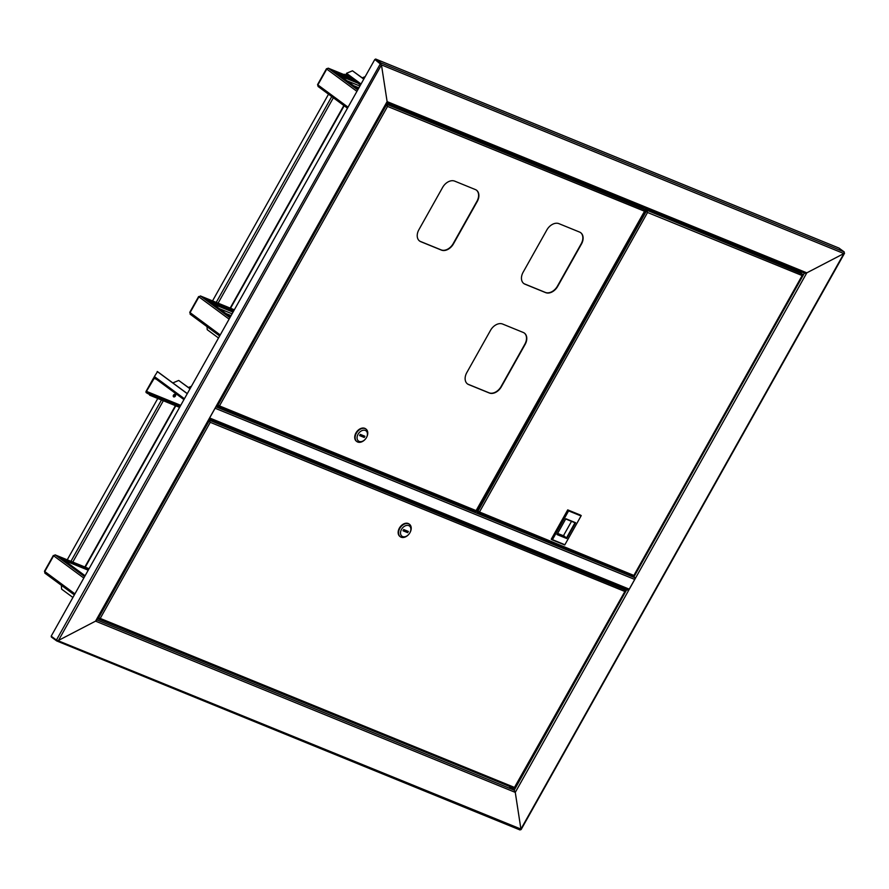 <?xml version="1.0" encoding="UTF-8"?>
<svg xmlns="http://www.w3.org/2000/svg" width="889" height="889" viewBox="0 0 889 889"><rect width="100%" height="100%" fill="white"/><g stroke="black" fill="none" stroke-linecap="round" stroke-linejoin="round"><path stroke-width="1.33" d="M640.047 206.048L639.68 206.715M381.059 64.597L375.291 59.641L375.636 59.03L838.994 248.075L844.228 251.931L843.883 253.554L381.459 64.897L387.115 101.602L806.823 272.834L805.045 273.256M520.71 829.47L843.883 253.554L806.823 272.834L635.524 578.083L630.468 574.65M56.863 640.269L56.54 640.847L58.496 640.413L381.459 64.897L387.115 101.602L386.693 102.68M386.926 102.768L804.578 273.167L806.823 272.834L843.883 253.554M380.903 64.075L380.87 62.897L375.636 59.03M798.378 270.634L798 271.301M509.486 786.443L514.22 790.188L515.276 792.377L514.975 791.321M844.228 251.931L380.87 62.897L380.525 63.508L374.825 59.452L51.184 636.18L56.418 640.047L520.921 829.07L515.276 792.377L514.22 790.188L96.745 619.866M58.496 640.413L95.556 621.144L96.356 619.711L95.556 621.144L58.496 640.413M626.301 589.207L628.534 590.552L515.276 792.377L520.921 829.07L520.043 829.97L56.696 640.936L51.306 636.98L51.584 636.48M97.479 618.566L509.219 786.332M798.833 270.823L798.455 271.489M626.767 589.396L628.534 590.552L635.524 578.083M509.386 786.621L514.22 790.188L626.801 589.574M175.166 394.327A1.478 1.033 -53.6 0 1 173.433 396.661M175.422 395.994A1.478 1.033 -53.6 0 1 173.466 395.194A1.478 1.033 -53.6 0 1 175.422 395.994M154.486 377.858L146.463 391.36L146.529 392.26L149.874 394.738L146.285 392.694A1.2 0.833 -67.8 0 1 146.185 391.149L153.553 378.014A1.2 0.833 -67.8 0 1 154.197 377.414M154.453 377.836L183.945 399.606L154.586 377.903A1.2 0.845 -53.6 0 1 154.375 376.547L184.434 398.739M187.312 393.616L157.531 371.635L154.375 376.547M157.209 371.502L187.268 393.683M149.63 395.161L179.578 407.373M149.874 394.738L179.822 406.951M209.348 418.352A1.411 0.989 -67.8 0 0 209.637 417.974L629.245 589.151L634.702 579.428A1.411 0.989 112.2 0 0 634.579 577.617L634.535 577.572M543.924 539.334L546.613 541.323L558.959 545.846M283.924 433.265L286.602 435.243L300.538 440.933L297.848 438.944M286.058 434.843L297.926 439.866M209.637 417.974L215.105 408.24A1.411 0.989 -67.8 0 0 215.294 407.773M629.245 589.151A1.411 0.989 112.2 0 1 627.756 589.774L209.026 418.952L627.901 589.863M297.371 439.455L297.693 438.888M208.937 419.097L387.048 102.546M387.115 101.602L215.816 406.84M381.459 64.897L374.825 59.452M645.492 208.27L644.669 209.748M645.047 210.593L646.192 208.548M345.621 74.898L344.299 74.22L345.621 74.898A1.411 0.989 112.2 0 1 346.31 74.22M348.555 76.221L346.032 75.198L346.666 74.832M174.722 394.26A1.478 1.033 -53.6 0 1 173.255 396.294M173.377 396.583A1.478 1.033 126.4 0 0 175.011 394.272M212.538 300.893L328.519 94.212M207.015 326.641L207.215 329.663L218.516 337.998M365.201 76.598L362.234 77.843M346.621 74.798L360.478 85.022L346.777 74.887A1.411 0.989 -53.6 0 1 346.521 73.287L352.477 70.798L363.779 79.143M352.477 70.798L363.845 79.032M191.435 386.259L188.457 387.504M190.068 388.693L178.711 380.459L190.013 388.793M178.711 380.459L172.822 382.915M67.231 559.814L157.775 398.483M61.352 585.295L61.608 589.129L72.909 597.464M53.762 555.569L44.75 571.594L44.839 573.105L74.354 594.885M83.799 578.05L53.629 555.781L55.24 554.947L62.174 558.837L85.088 575.75M74.932 593.874L44.45 571.294L53.329 555.469M88.544 569.593L62.174 558.837L55.085 554.858L89.044 568.716M84.611 576.617L55.24 554.947L53.751 555.569M88.211 570.205L64.441 560.503M199.058 296.648L190.046 312.672L190.146 314.195L219.65 335.975M229.106 319.129L198.925 296.859L200.536 296.026L207.47 299.915L230.395 316.828M220.228 334.953L189.746 312.372L198.625 296.548M233.851 310.672L207.47 299.915L200.392 295.937L234.34 309.794M229.907 317.695L200.536 296.026L199.047 296.648M233.507 311.283L209.737 301.582M318.118 86.5L347.477 108.202L318.118 86.5L317.573 84.599L326.441 68.775L328.352 68.253L335.297 72.142L358.211 89.056M352.577 79.199L335.297 72.142L328.363 68.253L326.441 68.775M357.722 89.922L328.208 68.164L349.288 76.765M354.844 80.866L337.553 73.82M208.593 420.564L209.426 421.075L208.626 420.486M514.12 788.332L98.679 618.844L100.224 618.411L97.923 617.766M209.426 421.075L208.659 420.441M98.435 618.144L209.104 420.942L210.26 422.331L209.482 421.042M209.782 421.775L210.26 422.331L100.224 618.411L514.831 787.565L513.998 788.265L625.289 590.741L624.867 591.485L210.26 422.331M97.701 618.155L98.712 618.299M621.067 587.073L625.189 590.118L624.867 591.485M625.189 590.118L208.893 420.008M409.273 524.143A7.734 5.434 126.4 0 0 409.084 523.988A7.734 5.434 126.4 0 0 408.24 523.521A7.734 5.434 126.4 0 0 399.728 527.544A7.734 5.434 126.4 0 0 399.894 536.434A7.734 5.434 126.4 0 0 400.106 536.578M409.84 532.855L409.962 532.655A7.734 5.434 126.4 0 0 409.485 524.288A7.734 5.434 126.4 0 0 408.651 523.821A7.734 5.434 126.4 0 0 400.139 527.844A7.734 5.434 126.4 0 0 400.294 536.734A7.734 5.434 126.4 0 0 401.139 537.2A7.734 5.434 126.4 0 0 408.44 534.722L408.596 534.545A6.323 4.445 126.4 0 0 409.84 532.855A6.323 4.445 126.4 0 0 408.773 525.621A6.323 4.445 126.4 0 0 401.517 529.399A6.323 4.445 126.4 0 0 402.628 536.578A6.323 4.445 126.4 0 0 408.596 534.545M408.362 531.444L403.717 529.544L403.028 530.766L407.673 532.655L408.362 531.444M403.339 530.222L405.662 531.166L406.04 530.5M405.662 531.166L407.673 532.655M479.449 506.152A2.289 1.6 112.2 0 1 479.038 507.53A2.289 1.6 112.2 0 1 478.115 508.53M633.357 575.828L477.782 512.331L479.482 511.986L633.868 575.439L802.578 274.812L802.156 275.557L647.548 212.482L647.014 210.771L645.314 210.115M645.814 209.215L799.255 271.823L802.478 274.201L802.156 275.557M645.247 210.249L647.27 212.271L646.77 211.193M802.478 274.201L645.547 209.693M647.27 212.271L645.281 210.171M476.304 511.242L477.782 512.331L479.193 511.775L476.715 511.008M477.682 511.72L646.392 211.093L647.548 212.482L479.482 511.986L478.115 511.797M647.103 211.793L647.548 212.482M478.204 511.986L479.193 511.775M564.748 544.979L551.836 539.723L568.327 510.33L581.239 515.598L564.748 544.979L581.039 515.953L568.593 510.886L552.447 539.656L564.882 544.735M568.593 510.886L567.727 509.886L551.236 539.267L552.447 539.656M567.727 509.886L580.628 515.153L581.039 515.953M547.124 541.534L547.524 540.812M558.725 546.268L559.137 545.546M557.57 533.467L564.071 535.956L566.449 537.978L574.983 522.765L565.704 518.976L557.17 534.189L566.715 538.523L556.97 534.545L565.837 518.732L575.594 522.71L566.715 538.523M557.481 533.622L564.359 536.434M557.625 533.378L563.737 535.978M563.426 535.745L571.516 521.354M575.594 522.71L574.983 522.765M523.688 283.447A10.546 7.401 126.4 0 0 524.688 283.98L545.346 292.414A10.546 7.401 126.4 0 0 557.436 286.125L581.162 243.853A10.546 7.401 126.4 0 0 580.606 232.629M467.358 383.826A10.546 7.401 126.4 0 0 468.359 384.37L489.017 392.794A10.546 7.401 126.4 0 0 501.107 386.515L524.832 344.232A10.546 7.401 126.4 0 0 524.266 333.008M419.464 240.919A10.546 7.401 126.4 0 0 420.453 241.464L441.122 249.887A10.546 7.401 126.4 0 0 453.201 243.608L476.926 201.325A10.546 7.401 126.4 0 0 476.371 190.102M546.857 229.94L523.132 272.223A10.546 7.401 126.4 0 0 523.832 283.558A10.546 7.401 126.4 0 0 524.977 284.191L545.635 292.625A10.546 7.401 126.4 0 0 557.714 286.336L581.45 244.053A10.546 7.401 126.4 0 0 580.739 232.729A10.546 7.401 126.4 0 0 579.606 232.085L558.937 223.661A10.546 7.401 126.4 0 0 546.857 229.94M490.528 330.33L466.803 372.602A10.546 7.401 126.4 0 0 467.503 383.937A10.546 7.401 126.4 0 0 468.636 384.57L489.306 393.005A10.546 7.401 126.4 0 0 501.385 386.715L525.11 344.432A10.546 7.401 126.4 0 0 524.41 333.108A10.546 7.401 126.4 0 0 523.265 332.475L502.607 324.041A10.546 7.401 126.4 0 0 490.528 330.33M442.622 187.423L418.897 229.706A10.546 7.401 126.4 0 0 419.597 241.03A10.546 7.401 126.4 0 0 420.741 241.675L441.4 250.098A10.546 7.401 126.4 0 0 453.49 243.819L477.215 201.536A10.546 7.401 126.4 0 0 476.515 190.202A10.546 7.401 126.4 0 0 475.371 189.568L454.712 181.134A10.546 7.401 126.4 0 0 442.622 187.423M475.737 511.519L217.783 406.262L219.472 405.906L476.46 510.753L475.626 511.453L644.947 210.504L644.525 211.249L387.548 106.413L387.015 104.691L385.948 104.513M386.548 103.446L641.636 207.515L644.858 209.893L644.525 211.249M385.882 104.635L387.271 106.202L386.771 105.124M644.858 209.893L386.182 104.091M387.271 106.202L385.915 104.558M216.96 405.651L217.783 406.262L219.194 405.706L217.172 405.273M217.683 405.651L386.393 105.013L387.548 106.413L219.472 405.906L218.116 405.728M387.104 105.724L387.548 106.413M218.205 405.917L219.194 405.706M365.835 428.965A7.734 5.434 126.4 0 0 365.635 428.809A7.734 5.434 126.4 0 0 364.801 428.342A7.734 5.434 126.4 0 0 356.289 432.365A7.734 5.434 126.4 0 0 356.456 441.255A7.734 5.434 126.4 0 0 356.656 441.4M366.401 437.677L366.512 437.477A7.734 5.434 126.4 0 0 366.035 429.109A7.734 5.434 126.4 0 0 365.201 428.631A7.734 5.434 126.4 0 0 356.689 432.665A7.734 5.434 126.4 0 0 356.856 441.555A7.734 5.434 126.4 0 0 357.689 442.022A7.734 5.434 126.4 0 0 364.99 439.544L365.157 439.366A6.323 4.445 126.4 0 0 366.401 437.677A6.323 4.445 126.4 0 0 365.323 430.443A6.323 4.445 126.4 0 0 358.078 434.221A6.323 4.445 126.4 0 0 359.178 441.4A6.323 4.445 126.4 0 0 365.157 439.366M359.589 435.588L364.234 437.477L364.912 436.266L360.267 434.365L359.589 435.588M359.889 435.043L364.234 437.477M362.223 435.988L362.601 435.31M340.731 76.154L358.011 83.21M212.904 303.927L233.029 312.139M386.937 102.757L804.412 273.079M515.276 792.377L95.556 621.144L208.815 419.319M56.885 640.991L519.898 829.881M804.401 273.09L633.79 577.105M180.723 405.34L146.463 391.36M153.841 378.214L156.375 379.259M146.529 392.26L180.323 406.051M476.193 511.397L476.904 511.686M634.579 577.617L216.238 406.94M634.702 579.428L215.105 408.24M56.418 640.047L380.525 63.508M163.332 400.75L72.787 562.104M84.855 567.026L175.411 405.673M333.353 97.779L218.083 303.182M230.162 308.105L343.843 105.524M331.741 96.59L216.238 302.404M361.045 84.01L346.521 73.287M161.476 399.994L70.942 561.326M44.995 573.194L74.365 594.874M55.24 554.947L89.033 568.727M190.29 314.273L219.661 335.953M200.536 296.026L234.329 309.817M356.922 91.356L326.741 69.086L317.862 84.911L348.043 107.18M328.363 68.253L349.355 76.821M98.857 618.9L513.998 788.265M99.379 615.166A3.067 2.156 -67.8 0 0 100.535 613.11M100.09 614.243A2.856 2 -67.8 0 0 100.501 613.232M478.082 512.453L633.257 575.761M642.236 216.06A3.067 2.156 -67.8 0 0 643.858 214.649A3.067 2.156 -67.8 0 0 644.458 212.093M642.38 215.816A3.067 2.156 -67.8 0 0 643.636 214.549A3.067 2.156 -67.8 0 0 644.258 212.449M642.714 215.216A2.856 2 -67.8 0 0 643.38 214.393A2.856 2 -67.8 0 0 643.892 213.116M643.936 214.516A2.856 2 -67.8 0 0 644.347 213.516M218.083 406.384L475.626 511.453M383.226 109.369A3.067 2.156 -67.8 0 0 384.381 107.313M383.937 108.447A2.856 2 -67.8 0 0 384.348 107.436M358.9 87.833L353.644 85.688M359.912 86.044L346.966 80.766M231.084 315.606L225.817 313.461M232.085 313.817L219.15 308.539M844.55 253.221L521.098 829.593M520.298 829.315L520.91 829.593M96.457 620.378L209.237 419.408M344.176 105.769L230.551 308.25M175.789 405.829L85.255 567.171M514.975 788.032L625.389 591.285M100.635 612.932L99.312 615.299M634.279 575.416L802.745 275.223M644.503 212.027L643.925 214.66L642.214 216.094M476.66 511.119L645.125 210.915M384.47 107.136L383.148 109.503"/></g></svg>
